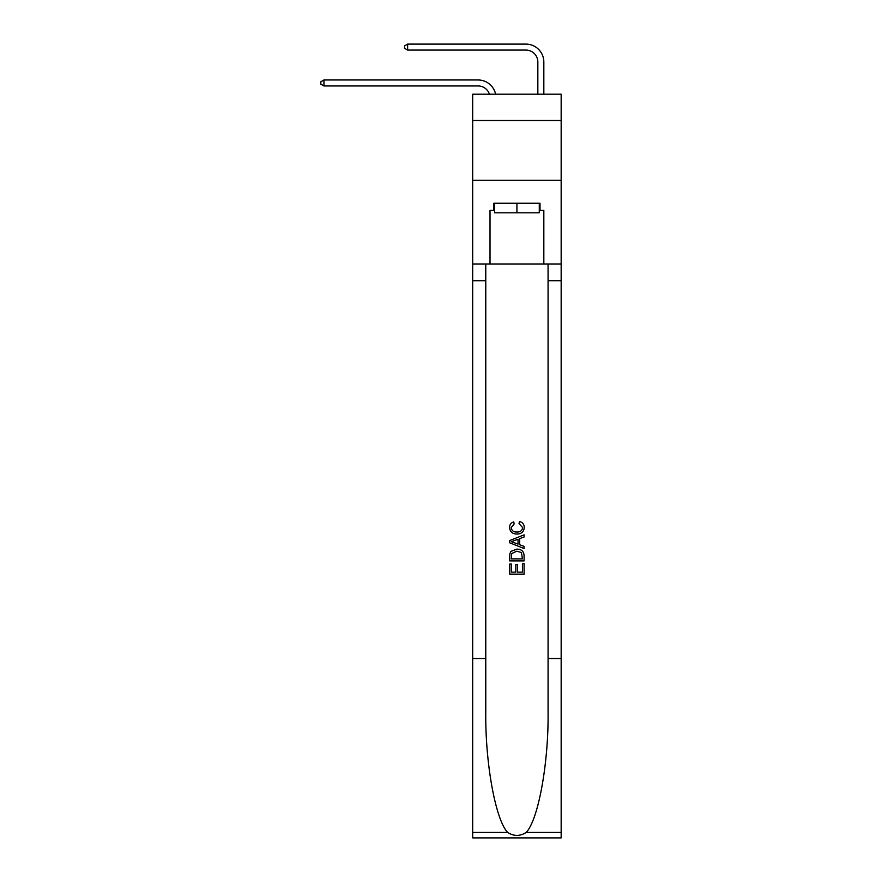 <?xml version="1.0" encoding="UTF-8"?>
<svg xmlns="http://www.w3.org/2000/svg" width="882" height="882" viewBox="0 0 882 882"><rect width="100%" height="100%" fill="white"/><g stroke="black" fill="none" stroke-linecap="round" stroke-linejoin="round"><path stroke-width="1.32" d="M561.161 120.503L561.161 94.198L472.686 94.198L472.686 120.503L561.161 120.503L561.161 180.281L472.686 180.281L472.686 120.503M489.433 94.198A11.962 11.962 -7.1 0 0 478.066 85.951L323.948 85.951L323.948 79.975L478.066 79.975A17.938 17.938 172.9 0 1 495.618 94.198M537.844 94.198L537.844 62.038A11.962 11.962 22.7 0 0 525.893 50.076L407.638 50.076L404.529 48.289L404.529 45.897L407.638 44.1L525.893 44.1A17.938 17.938 19.9 0 1 543.83 62.038L543.83 94.198M539.288 203.246L539.288 212.805L494.57 212.805L494.57 203.246M516.929 203.246L516.929 212.805M522.442 563.664L522.442 572.131L517.469 572.131L522.442 572.131L522.442 563.664L524.095 563.664L524.095 574.149L509.741 574.149L509.741 564.028L509.741 574.149M515.816 564.579L515.816 572.131L511.395 572.131L515.816 572.131L515.816 564.579L517.469 564.579L517.469 572.131M510.976 551.382L509.95 553.466L510.976 551.382L516.841 549.133C521.427 549.111 523.842 551.327 524.095 555.77L524.095 560.908L509.741 560.908L509.741 556.002L509.741 560.908M519.498 521.538L519.024 523.566L519.498 521.538C522.541 522.331 524.129 524.283 524.272 527.403C523.886 531.802 521.405 534.018 516.808 534.051L516.808 534.051C512.409 533.952 509.983 531.747 509.564 527.436L509.564 527.436C509.631 524.603 511.02 522.761 513.732 521.912L514.162 523.93L511.218 527.535C511.648 530.633 513.5 532.133 516.808 532.022C520.159 532.199 522.1 530.721 522.618 527.59L519.024 523.566M526.179 832.443L561.161 832.443L561.161 837.9L472.686 837.9L472.686 658.545L485.773 658.545L485.773 711.873C485.144 762.831 495.486 819.775 507.668 832.443C513.831 836.379 520.005 836.379 526.179 832.443C538.373 819.775 548.703 762.831 548.075 711.873L548.075 263.983M509.741 540.545L509.741 542.827L524.095 548.516L509.741 542.827L509.741 540.545L524.095 534.845L509.741 540.545M548.075 658.545L561.161 658.545L561.161 180.281M472.686 658.545L472.686 180.281M485.773 263.983L485.773 658.545M561.161 832.443L561.161 658.545M472.686 263.983L490.017 263.983L490.017 210.412L494.57 210.412M539.288 210.412L540.005 210.412L540.005 203.246L493.843 203.246L493.843 210.412M540.005 210.412L543.83 210.412L543.83 263.983L561.161 263.983M490.017 263.983L543.83 263.983M524.095 534.845L524.095 536.995L519.674 538.626L519.674 544.745L524.095 546.377L524.095 548.516M514.052 542.662L518.021 544.128L518.021 539.233L511.395 541.68L514.052 542.662M518.021 539.233L518.021 544.128M509.741 556.002L509.95 553.466M521.427 552.54L522.442 558.879L521.427 552.54L516.808 551.162L511.692 553.598L511.395 558.879L522.442 558.879L511.395 558.879M509.741 564.028L511.395 564.028L511.395 572.131M537.844 62.038A11.962 11.962 -160.1 0 0 525.893 50.076A11.962 11.962 -160.1 0 1 537.844 62.038A11.962 11.962 -160.1 0 0 525.893 50.076A11.962 11.962 -160.1 0 1 537.844 62.038A11.962 11.962 -160.1 0 0 525.893 50.076A11.962 11.962 -160.1 0 1 537.844 62.038A11.962 11.962 -160.1 0 0 525.893 50.076A11.962 11.962 -160.1 0 1 537.844 62.038M323.948 85.951L320.839 84.154L320.839 81.761L323.948 79.975M407.638 44.1L407.638 50.076M548.075 280.719L561.161 280.719M485.773 280.719L472.686 280.719M472.686 832.443L507.668 832.443"/></g></svg>

